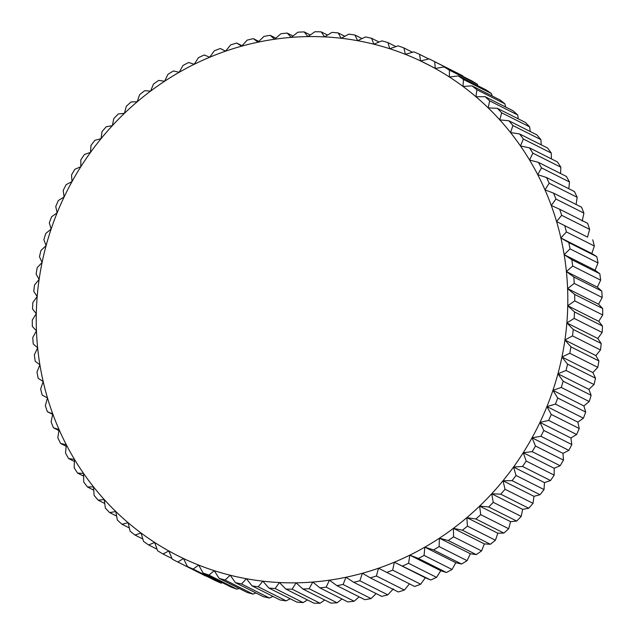 <?xml version="1.0" encoding="UTF-8"?>
<svg xmlns="http://www.w3.org/2000/svg" width="635" height="635" viewBox="0 0 635 635"><rect width="100%" height="100%" fill="white"/><g stroke="black" fill="none" stroke-linecap="round" stroke-linejoin="round"><path stroke-width="0.95" d="M587.526 237.125L556.577 221.552L561.658 215.297L589.637 229.37L587.526 237.125L556.577 221.552A275.582 263.263 -63.3 0 0 551.267 205.494L555.927 199.033L583.906 213.106L582.224 221.067M589.637 229.37A281.21 268.637 -63.3 0 0 587.637 223.314L559.657 209.233A281.21 268.637 116.7 0 1 561.658 215.297M559.657 209.233L551.267 205.494A275.582 263.263 -63.3 0 0 544.981 189.849L549.196 183.213L577.175 197.287L576.08 204.462M177.816 562.015A281.21 268.637 116.7 0 1 177.125 561.673L205.105 575.747A281.21 268.637 -63.3 0 0 205.796 576.096L177.816 562.015L183.531 558.522L187.436 566.571L215.416 580.652A281.21 268.637 -63.3 0 0 221.139 583.136L193.159 569.055L198.707 565.102L203.057 572.968L231.037 587.05A281.21 268.637 -63.3 0 0 236.911 589.153L208.931 575.072L214.289 570.682L219.067 578.334L247.055 592.407A281.21 268.637 -63.3 0 0 253.055 594.13L225.076 580.049L230.219 575.231L235.418 582.636L263.398 596.717A281.21 268.637 -63.3 0 0 269.518 598.035L241.538 583.962L246.428 578.731L252.039 585.867L280.019 599.948A281.21 268.637 -63.3 0 0 286.218 600.869L258.239 586.788L262.858 581.168L268.859 588.018L296.847 602.091A281.21 268.637 -63.3 0 0 303.101 602.607L275.122 588.534L279.44 582.533L285.821 589.066L313.801 603.139A281.21 268.637 -63.3 0 0 320.088 603.25L292.108 589.169L296.116 582.827L302.847 589.01L330.827 603.091A281.21 268.637 -63.3 0 0 337.129 602.79L309.15 588.716L312.809 582.041L319.881 587.859L347.861 601.94A281.21 268.637 -63.3 0 0 354.147 601.234L326.16 587.161L329.462 580.176L336.852 585.621L364.831 599.694A281.21 268.637 -63.3 0 0 371.07 598.591L343.09 584.51L346.012 577.247L353.687 582.287L381.667 596.368A281.21 268.637 -63.3 0 0 387.842 594.86L359.862 580.787L362.387 573.262L370.324 577.882L398.304 591.963A281.21 268.637 -63.3 0 0 404.384 590.066L376.404 575.993L378.516 568.238L414.671 586.502A281.21 268.637 -63.3 0 0 420.648 584.224L392.668 570.143L394.351 562.189L430.72 580.009A281.21 268.637 -63.3 0 0 436.555 577.358L408.575 563.277L409.821 555.149L418.394 558.435L446.373 572.508A281.21 268.637 -63.3 0 0 452.049 569.492L424.069 555.411L424.863 547.14L433.594 549.95L461.574 564.031A281.21 268.637 -63.3 0 0 467.066 560.657L439.087 546.576L439.42 538.186L448.278 540.528L476.258 554.609A281.21 268.637 -63.3 0 0 481.544 550.894L453.565 536.813L453.438 528.336L462.399 530.193L490.379 544.274A281.21 268.637 -63.3 0 0 495.435 540.234L467.455 526.153L466.852 517.628L475.885 518.993L503.865 533.075A281.21 268.637 -63.3 0 0 508.683 528.725L480.703 514.644L479.623 506.095L488.696 506.976L516.676 521.049A281.21 268.637 -63.3 0 0 521.224 516.406L493.244 502.333L491.688 493.784L500.769 494.173L528.749 508.254A281.21 268.637 -63.3 0 0 533.019 503.333L505.039 489.26L503.007 480.751L512.072 480.655L540.052 494.728A281.21 268.637 -63.3 0 0 544.02 489.561L516.041 475.48L513.532 467.042L522.542 466.455L550.521 480.536A281.21 268.637 -63.3 0 0 554.18 475.131L526.201 461.05L523.224 452.715L532.154 451.644L560.133 465.725A281.21 268.637 -63.3 0 0 563.459 460.105L535.48 446.024L532.035 437.817L540.861 436.277L568.841 450.358A281.21 268.637 -63.3 0 0 571.825 444.548L543.846 430.466L539.948 422.418L548.64 420.41L576.62 434.491A281.21 268.637 -63.3 0 0 579.247 428.514L551.267 414.441L546.918 406.575L555.442 404.114L583.422 418.195A281.21 268.637 -63.3 0 0 585.684 412.075L557.705 397.994L552.926 390.342L561.253 387.445L589.232 401.526A281.21 268.637 -63.3 0 0 591.121 395.287L563.142 381.206L557.935 373.801L566.047 370.475L594.027 384.556A281.21 268.637 -63.3 0 0 595.535 378.214L567.555 364.141L561.943 356.997L569.801 353.266L597.781 367.347A281.21 268.637 -63.3 0 0 598.908 360.942L570.928 346.861L564.92 340.019L572.508 335.891L600.488 349.964A281.21 268.637 -63.3 0 0 601.218 343.519L573.238 329.438L566.857 322.913L574.151 318.413L602.131 332.486A281.21 268.637 -63.3 0 0 602.472 326.017L574.492 311.944L567.753 305.752L574.731 300.903L602.71 314.976A281.21 268.637 -63.3 0 0 602.655 308.515L574.675 294.434L567.603 288.615L574.238 283.432L602.218 297.505A281.21 268.637 -63.3 0 0 601.766 291.076L573.786 276.995L566.404 271.558L572.675 266.065L600.654 280.146A281.21 268.637 -63.3 0 0 599.805 273.764L571.825 259.691L564.158 254.651L570.047 248.88L598.027 262.953A281.21 268.637 -63.3 0 0 596.797 256.659L568.809 242.578L560.88 237.958A275.582 263.263 -63.3 0 0 556.577 221.552M172.006 558.53L162.973 553.982L168.831 550.95A275.582 263.263 -63.3 0 0 183.531 558.522A275.582 263.263 -63.3 0 0 198.707 565.102A275.582 263.263 -63.3 0 0 214.289 570.682A275.582 263.263 -63.3 0 0 230.219 575.231A275.582 263.263 -63.3 0 0 246.428 578.731A275.582 263.263 -63.3 0 0 262.858 581.168A275.582 263.263 -63.3 0 0 279.44 582.533A275.582 263.263 -63.3 0 0 296.116 582.827A275.582 263.263 -63.3 0 0 312.809 582.041A275.582 263.263 -63.3 0 0 329.462 580.176A275.582 263.263 -63.3 0 0 346.012 577.247A275.582 263.263 -63.3 0 0 362.387 573.262A275.582 263.263 -63.3 0 0 378.516 568.238A275.582 263.263 -63.3 0 0 394.351 562.189A275.582 263.263 -63.3 0 0 409.821 555.149A275.582 263.263 -63.3 0 0 424.863 547.14A275.582 263.263 -63.3 0 0 439.42 538.186A275.582 263.263 -63.3 0 0 453.438 528.336A275.582 263.263 -63.3 0 0 466.852 517.628A275.582 263.263 -63.3 0 0 479.623 506.095A275.582 263.263 -63.3 0 0 491.688 493.784A275.582 263.263 -63.3 0 0 503.007 480.751A275.582 263.263 -63.3 0 0 513.532 467.042A275.582 263.263 -63.3 0 0 523.224 452.715A275.582 263.263 -63.3 0 0 532.035 437.817A275.582 263.263 -63.3 0 0 539.948 422.418A275.582 263.263 -63.3 0 0 546.918 406.575A275.582 263.263 -63.3 0 0 552.926 390.342A275.582 263.263 -63.3 0 0 557.935 373.801A275.582 263.263 -63.3 0 0 561.943 356.997A275.582 263.263 -63.3 0 0 564.92 340.019A275.582 263.263 -63.3 0 0 566.857 322.913A275.582 263.263 -63.3 0 0 567.753 305.752A275.582 263.263 -63.3 0 0 567.603 288.615A275.582 263.263 -63.3 0 0 566.404 271.558A275.582 263.263 -63.3 0 0 564.158 254.651A275.582 263.263 -63.3 0 0 560.88 237.958L566.372 231.934L594.352 246.007L591.828 253.532L596.797 256.659M564.753 225.742A281.21 268.637 116.7 0 1 566.372 231.934M583.906 213.106A281.21 268.637 -63.3 0 0 581.533 207.208L553.553 193.127A281.21 268.637 116.7 0 1 555.927 199.033M553.553 193.127L544.981 189.849A275.582 263.263 -63.3 0 0 537.734 174.673L541.496 167.894L569.484 181.967L568.833 188.738M577.175 197.287A281.21 268.637 -63.3 0 0 574.445 191.564L546.465 177.49A281.21 268.637 116.7 0 1 549.196 183.213M546.465 177.49L537.734 174.673A275.582 263.263 -63.3 0 0 529.558 160.028L532.86 153.138L560.84 167.211L560.594 173.53M569.484 181.967A281.21 268.637 -63.3 0 0 566.396 176.443L538.417 162.369A281.21 268.637 116.7 0 1 541.496 167.894M538.417 162.369L529.558 160.028A275.582 263.263 -63.3 0 0 520.478 145.979L523.319 139.001L551.299 153.075L551.394 158.877M560.84 167.211A281.21 268.637 -63.3 0 0 557.419 161.909L529.439 147.836A281.21 268.637 116.7 0 1 532.86 153.138M529.439 147.836L520.478 145.979A275.582 263.263 -63.3 0 0 510.54 132.572L512.905 125.539L540.893 139.621L541.266 144.859M551.299 153.075A281.21 268.637 -63.3 0 0 547.553 148.018L519.573 133.945A281.21 268.637 116.7 0 1 523.319 139.001M519.573 133.945L510.54 132.572A275.582 263.263 -63.3 0 0 499.777 119.872L501.674 112.816L529.653 126.889L530.241 131.508M540.893 139.621A281.21 268.637 -63.3 0 0 536.829 134.826L508.849 120.745A281.21 268.637 116.7 0 1 512.905 125.539M508.849 120.745L499.777 119.872A275.582 263.263 -63.3 0 0 488.236 107.91L489.656 100.862L517.636 114.943L518.358 118.888M529.653 126.889A281.21 268.637 -63.3 0 0 525.296 122.38L497.316 108.299A281.21 268.637 116.7 0 1 501.674 112.816M497.316 108.299L488.236 107.91A275.582 263.263 -63.3 0 0 475.964 96.75L476.901 89.741L504.881 103.815L505.65 107.029M517.636 114.943A281.21 268.637 -63.3 0 0 513.001 110.728L485.021 96.655A281.21 268.637 116.7 0 1 489.656 100.862M485.021 96.655L475.964 96.75A275.582 263.263 -63.3 0 0 462.994 86.431L463.463 79.486L491.442 93.567L492.165 95.988M504.881 103.815A281.21 268.637 -63.3 0 0 499.991 99.925L472.011 85.852A281.21 268.637 116.7 0 1 476.901 89.741M472.011 85.852L462.994 86.431A275.582 263.263 -63.3 0 0 449.397 76.994L449.397 70.152L477.377 84.225L477.933 85.788M491.442 93.567A281.21 268.637 -63.3 0 0 486.315 90.011L458.335 75.93A281.21 268.637 116.7 0 1 463.463 79.486M458.335 75.93L449.397 76.994A275.582 263.263 -63.3 0 0 435.221 68.477L434.753 61.762L462.732 75.835L462.994 76.47M477.377 84.225A281.21 268.637 -63.3 0 0 472.027 81.018L444.048 66.937A281.21 268.637 116.7 0 1 449.397 70.152M444.048 66.937L435.221 68.477A275.582 263.263 -63.3 0 0 420.513 60.912L419.584 54.348L428.815 58.991M435.205 68.302L420.513 60.912L429.204 58.904A281.21 268.637 116.7 0 1 429.895 59.253A281.21 268.637 116.7 0 1 434.753 61.762M462.732 75.835A281.21 268.637 -63.3 0 0 457.875 73.327L429.895 59.253M420.513 60.912A275.582 263.263 -63.3 0 0 405.344 54.324L413.861 51.864A281.21 268.637 116.7 0 1 419.584 54.348M403.963 47.95A281.21 268.637 116.7 0 0 398.089 45.847L389.763 48.744A275.582 263.263 -63.3 0 1 405.344 54.324L403.963 47.95L412.512 52.253M387.945 42.593A281.21 268.637 116.7 0 0 381.945 40.87L373.832 44.196A275.582 263.263 -63.3 0 1 389.763 48.744L387.945 42.593L395.923 46.601M371.602 38.283A281.21 268.637 116.7 0 0 365.482 36.965L357.624 40.696A275.582 263.263 -63.3 0 1 373.832 44.196L371.602 38.283L379.071 42.045M354.981 35.052A281.21 268.637 116.7 0 0 348.782 34.131L341.193 38.259A275.582 263.263 -63.3 0 1 357.624 40.696L354.981 35.052L362.029 38.6M338.153 32.909A281.21 268.637 116.7 0 0 331.899 32.393L324.604 36.893A275.582 263.263 -63.3 0 1 341.193 38.259L338.153 32.909L344.845 36.274M321.199 31.861A281.21 268.637 116.7 0 0 314.912 31.75L307.935 36.6A275.582 263.263 -63.3 0 1 324.604 36.893L321.199 31.861L327.565 35.06M304.173 31.909A281.21 268.637 116.7 0 0 297.871 32.21L291.235 37.386A275.582 263.263 -63.3 0 1 307.935 36.6L304.173 31.909L310.261 34.981M287.139 33.06A281.21 268.637 116.7 0 0 280.853 33.766L274.582 39.251A275.582 263.263 -63.3 0 1 291.235 37.386L287.139 33.06L292.997 36.012M270.169 35.306A281.21 268.637 116.7 0 0 263.93 36.409L258.04 42.18A275.582 263.263 -63.3 0 1 274.582 39.251L270.169 35.306L275.836 38.156M253.333 38.632A281.21 268.637 116.7 0 0 247.158 40.14L241.665 46.164A275.582 263.263 -63.3 0 1 258.04 42.18L253.333 38.632L258.834 41.402M236.696 43.037A281.21 268.637 116.7 0 0 230.616 44.934L225.528 51.189A275.582 263.263 -63.3 0 1 241.665 46.164L236.696 43.037L242.054 45.736M220.329 48.498A281.21 268.637 116.7 0 0 214.352 50.776L209.701 57.237A275.582 263.263 -63.3 0 1 225.528 51.189L220.329 48.498L225.576 51.141M177.125 561.673A281.21 268.637 116.7 0 1 172.268 559.165L168.831 550.95A275.582 263.263 -63.3 0 1 154.646 542.433A275.582 263.263 -63.3 0 1 141.049 532.995A275.582 263.263 -63.3 0 1 128.087 522.676A275.582 263.263 -63.3 0 1 115.808 511.516A275.582 263.263 -63.3 0 1 104.267 499.562A275.582 263.263 -63.3 0 1 93.512 486.854A275.582 263.263 -63.3 0 1 83.566 473.448A275.582 263.263 -63.3 0 1 74.493 459.399A275.582 263.263 -63.3 0 1 66.318 444.754A275.582 263.263 -63.3 0 1 59.071 429.585A275.582 263.263 -63.3 0 1 52.776 413.933A275.582 263.263 -63.3 0 1 47.474 397.875A275.582 263.263 -63.3 0 1 43.172 381.468A275.582 263.263 -63.3 0 1 39.894 364.784A275.582 263.263 -63.3 0 1 37.648 347.869A275.582 263.263 -63.3 0 1 36.449 330.811A275.582 263.263 -63.3 0 1 36.29 313.674A275.582 263.263 -63.3 0 1 37.187 296.513A275.582 263.263 -63.3 0 1 39.132 279.416A275.582 263.263 -63.3 0 1 42.108 262.43A275.582 263.263 -63.3 0 1 46.109 245.626A275.582 263.263 -63.3 0 1 51.125 229.084A275.582 263.263 -63.3 0 1 57.126 212.86A275.582 263.263 -63.3 0 1 64.103 197.009A275.582 263.263 -63.3 0 1 72.009 181.61A275.582 263.263 -63.3 0 1 80.828 166.719A275.582 263.263 -63.3 0 1 90.519 152.384A275.582 263.263 -63.3 0 1 101.044 138.676A275.582 263.263 -63.3 0 1 112.363 125.643A275.582 263.263 -63.3 0 1 124.428 113.332A275.582 263.263 -63.3 0 1 137.192 101.798A275.582 263.263 -63.3 0 1 150.614 91.091A275.582 263.263 -63.3 0 1 164.632 81.24A275.582 263.263 -63.3 0 1 179.189 72.295A275.582 263.263 -63.3 0 1 194.231 64.278A275.582 263.263 -63.3 0 1 209.701 57.237L204.28 54.991A281.21 268.637 116.7 0 0 198.445 57.642L194.231 64.278L188.627 62.492A281.21 268.637 116.7 0 0 182.951 65.508L179.189 72.295L173.426 70.969A281.21 268.637 116.7 0 0 167.934 74.343L164.632 81.24L158.742 80.391A281.21 268.637 116.7 0 0 153.456 84.106L150.614 91.091L144.621 90.726A281.21 268.637 116.7 0 0 139.565 94.766L137.192 101.798L131.135 101.925A281.21 268.637 116.7 0 0 126.317 106.275L124.428 113.332L118.324 113.951A281.21 268.637 116.7 0 0 113.776 118.594L112.363 125.643L106.251 126.746A281.21 268.637 116.7 0 0 101.981 131.667L101.044 138.676L94.948 140.272A281.21 268.637 116.7 0 0 90.98 145.439L90.519 152.384L84.479 154.464A281.21 268.637 116.7 0 0 80.82 159.869L80.828 166.719L74.866 169.275A281.21 268.637 116.7 0 0 71.541 174.895L72.009 181.61L66.159 184.642A281.21 268.637 116.7 0 0 63.175 190.452L64.103 197.009L58.38 200.509A281.21 268.637 116.7 0 0 55.753 206.486L57.126 212.86L51.578 216.805A281.21 268.637 116.7 0 0 49.316 222.925L51.125 229.084L45.768 233.474A281.21 268.637 116.7 0 0 43.878 239.712L46.109 245.626L40.973 250.444A281.21 268.637 116.7 0 0 39.465 256.786L42.108 262.43L37.219 267.652A281.21 268.637 116.7 0 0 36.092 274.058L39.132 279.416L34.512 285.036A281.21 268.637 116.7 0 0 33.782 291.481L37.187 296.513L32.869 302.514A281.21 268.637 116.7 0 0 32.528 308.983L36.29 313.674L32.29 320.024A281.21 268.637 116.7 0 0 32.345 326.485L36.449 330.811L32.782 337.495A281.21 268.637 116.7 0 0 33.234 343.924L37.648 347.869L34.346 354.854A281.21 268.637 116.7 0 0 35.195 361.236L39.894 364.784L36.973 372.046A281.21 268.637 116.7 0 0 38.203 378.341L43.172 381.468L40.648 388.993A281.21 268.637 116.7 0 0 42.267 395.184L47.474 397.875L45.363 405.63A281.21 268.637 116.7 0 0 47.363 411.686L52.776 413.933L51.094 421.894A281.21 268.637 116.7 0 0 53.467 427.792L59.071 429.585L57.825 437.713A281.21 268.637 116.7 0 0 60.555 443.436L66.318 444.754L65.516 453.033A281.21 268.637 116.7 0 0 68.604 458.557L74.493 459.399L74.16 467.789A281.21 268.637 116.7 0 0 77.581 473.091L83.566 473.448L83.701 481.925A281.21 268.637 116.7 0 0 87.447 486.981L93.512 486.854L94.107 495.379A281.21 268.637 116.7 0 0 98.171 500.174L104.267 499.562L105.346 508.111A281.21 268.637 116.7 0 0 109.704 512.62L115.808 511.516L117.364 520.057A281.21 268.637 116.7 0 0 121.999 524.272L128.087 522.676L130.119 531.185A281.21 268.637 116.7 0 0 135.009 535.075L141.049 532.995L143.558 541.433A281.21 268.637 116.7 0 0 148.685 544.989L154.646 542.433L157.623 550.775A281.21 268.637 116.7 0 0 162.973 553.982M52.689 414.369L47.363 411.686M58.92 430.538L53.467 427.792M66.167 446.262L60.555 443.436M74.406 461.47L68.604 458.557M83.606 476.123L77.581 473.091M93.734 490.141L87.447 486.981M104.759 503.492L98.171 500.174M116.642 516.112L109.704 512.62M129.35 527.971L121.999 524.272M142.835 539.012L135.009 535.075M157.067 549.211L148.685 544.989M193.159 569.055A281.21 268.637 116.7 0 1 187.436 566.571M222.488 582.747L221.139 583.136M208.931 575.072A281.21 268.637 116.7 0 1 203.057 572.968M239.077 588.399L236.911 589.153M225.076 580.049A281.21 268.637 116.7 0 1 219.067 578.334M255.929 592.955L253.055 594.13M241.538 583.962A281.21 268.637 116.7 0 1 235.418 582.636M272.971 596.4L269.518 598.035M258.239 586.788A281.21 268.637 116.7 0 1 252.039 585.867M290.155 598.726L286.218 600.869M275.122 588.534A281.21 268.637 116.7 0 1 268.859 588.018M307.435 599.94L303.101 602.607M292.108 589.169A281.21 268.637 116.7 0 1 285.821 589.066M324.739 600.019L320.088 603.25M309.15 588.716A281.21 268.637 116.7 0 1 302.847 589.01M342.003 598.988L337.129 602.79M326.16 587.161A281.21 268.637 116.7 0 1 319.881 587.859M359.164 596.844L354.147 601.234M343.09 584.51A281.21 268.637 116.7 0 1 336.852 585.621M376.166 593.598L371.07 598.591M359.862 580.787A281.21 268.637 116.7 0 1 353.687 582.287M393.335 588.836L387.842 594.86M376.404 575.993A281.21 268.637 116.7 0 1 370.324 577.882M409.472 583.811L404.384 590.066M392.668 570.143A281.21 268.637 116.7 0 1 386.691 572.429M430.72 580.009L425.299 577.763L420.648 584.224M425.299 577.763L394.351 562.189M408.575 563.277A281.21 268.637 116.7 0 1 402.741 565.936M446.373 572.508L440.769 570.722L436.555 577.358M440.769 570.722L409.821 555.149M424.069 555.411A281.21 268.637 116.7 0 1 418.394 558.435M461.574 564.031L455.811 562.705L452.049 569.492M455.811 562.705L424.863 547.14M439.087 546.576A281.21 268.637 116.7 0 1 433.594 549.95M476.258 554.609L470.368 553.76L467.066 560.657M470.368 553.76L439.42 538.186M453.565 536.813A281.21 268.637 116.7 0 1 448.278 540.528M490.379 544.274L484.386 543.909L481.544 550.894M484.386 543.909L453.438 528.336M467.455 526.153A281.21 268.637 116.7 0 1 462.399 530.193M503.865 533.075L497.808 533.202L495.435 540.234M497.808 533.202L466.852 517.628M480.703 514.644A281.21 268.637 116.7 0 1 475.885 518.993M516.676 521.049L510.572 521.668L508.683 528.725M510.572 521.668L479.623 506.095M493.244 502.333A281.21 268.637 116.7 0 1 488.696 506.976M528.749 508.254L522.637 509.357L521.224 516.406M522.637 509.357L491.688 493.784M505.039 489.26A281.21 268.637 116.7 0 1 500.769 494.173M540.052 494.728L533.956 496.324L533.019 503.333M533.956 496.324L503.007 480.751M516.041 475.48A281.21 268.637 116.7 0 1 512.072 480.655M550.521 480.536L544.481 482.616L544.02 489.561M544.481 482.616L513.532 467.042M526.201 461.05A281.21 268.637 116.7 0 1 522.542 466.455M560.133 465.725L554.172 468.281L554.18 475.131M554.172 468.281L523.224 452.715M535.48 446.024A281.21 268.637 116.7 0 1 532.154 451.644M568.841 450.358L562.991 453.39L563.459 460.105M562.991 453.39L532.035 437.817M543.846 430.466A281.21 268.637 116.7 0 1 540.861 436.277M576.62 434.491L570.897 437.991L571.825 444.548M570.897 437.991L539.948 422.418M551.267 414.441A281.21 268.637 116.7 0 1 548.64 420.41M583.422 418.195L577.874 422.14L579.247 428.514M577.874 422.14L546.918 406.575M557.705 397.994A281.21 268.637 116.7 0 1 555.442 404.114M589.232 401.526L583.875 405.916L585.684 412.075M583.875 405.916L552.926 390.342M563.142 381.206A281.21 268.637 116.7 0 1 561.253 387.445M594.027 384.556L588.891 389.374L591.121 395.287M588.891 389.374L557.935 373.801M567.555 364.141A281.21 268.637 116.7 0 1 566.047 370.475M597.781 367.347L592.892 372.57L595.535 378.214M592.892 372.57L561.943 356.997M570.928 346.861A281.21 268.637 116.7 0 1 569.801 353.266M600.488 349.964L595.868 355.584L598.908 360.942M595.868 355.584L564.92 340.019M573.238 329.438A281.21 268.637 116.7 0 1 572.508 335.891M602.131 332.486L597.813 338.487L601.218 343.519M597.813 338.487L566.857 322.913M574.492 311.944A281.21 268.637 116.7 0 1 574.151 318.413M602.71 314.976L598.71 321.326L602.472 326.017M598.71 321.326L567.753 305.752M574.675 294.434A281.21 268.637 116.7 0 1 574.731 300.903M602.218 297.505L598.551 304.189L602.655 308.515M598.551 304.189L567.603 288.615M573.786 276.995A281.21 268.637 116.7 0 1 574.238 283.432M600.654 280.146L597.352 287.131L601.766 291.076M597.352 287.131L566.404 271.558M571.825 259.691A281.21 268.637 116.7 0 1 572.675 266.065M598.027 262.953L595.106 270.216L599.805 273.764M595.106 270.216L564.158 254.651M568.809 242.578A281.21 268.637 116.7 0 1 570.047 248.88M591.828 253.532L560.88 237.958M594.352 246.007A281.21 268.637 -63.3 0 0 592.733 239.816"/></g></svg>
